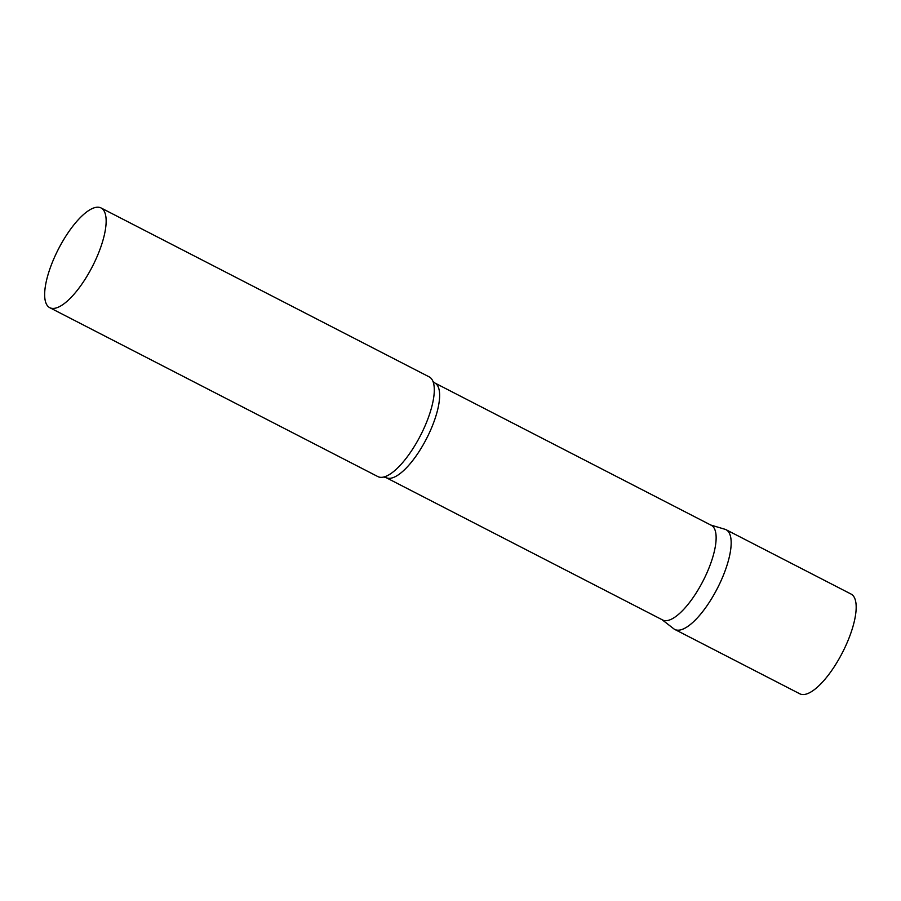 <?xml version="1.0" encoding="UTF-8"?>
<svg xmlns="http://www.w3.org/2000/svg" width="901" height="901" viewBox="0 0 901 901"><rect width="100%" height="100%" fill="white"/><g stroke="black" fill="none" stroke-linecap="round" stroke-linejoin="round"><path stroke-width="1.35" d="M721.037 580.773A56.076 19.079 117.2 0 1 674.759 629.427L799.761 693.781A56.076 19.079 117.2 0 0 846.039 645.127A56.076 19.079 117.2 0 0 851.096 594.074L726.093 529.72A56.076 19.079 117.2 0 1 721.037 580.773M434.823 382.97A53.227 18.121 -62.8 0 1 428.335 435.025A53.227 18.121 -62.8 0 1 388.77 478.33A53.227 18.121 -62.8 0 1 386.09 477.631L662.595 619.967A53.227 18.121 -62.8 0 0 665.265 620.676A53.227 18.121 -62.8 0 0 704.841 577.372A53.227 18.121 -62.8 0 0 711.317 525.317L434.823 382.97L432.908 381.292M662.077 619.708L673.734 628.774A56.076 19.079 -62.8 0 0 677.575 630.171A56.076 19.079 -62.8 0 0 720.034 582.947A56.076 19.079 -62.8 0 0 724.956 529.27L710.81 525.046M49.735 307.669L377.879 476.595A56.076 19.079 -62.8 0 0 380.695 477.339A56.076 19.079 -62.8 0 0 383.702 477.034A56.076 19.079 -62.8 0 0 420.508 435.476A56.076 19.079 -62.8 0 0 432.953 381.371A56.076 19.079 -62.8 0 0 429.203 376.888L101.07 207.962A56.076 19.079 -62.8 0 0 98.254 207.219A56.076 19.079 -62.8 0 0 56.56 252.832A56.076 19.079 -62.8 0 0 49.735 307.669A56.076 19.079 -62.8 0 0 52.562 308.412A56.076 19.079 -62.8 0 0 94.245 262.799A56.076 19.079 -62.8 0 0 101.07 207.962M386.09 477.631L383.612 477.046"/></g></svg>
